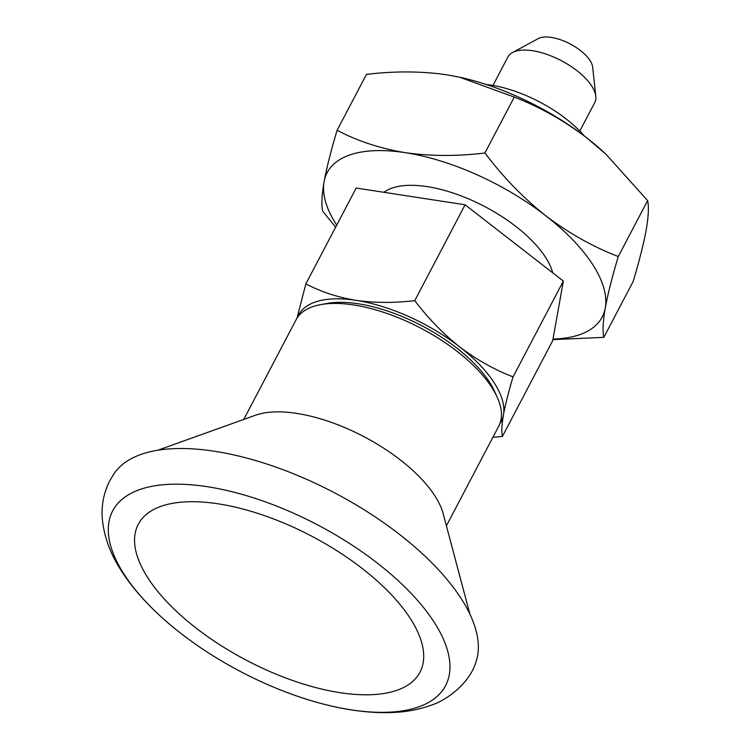 <?xml version="1.0" encoding="UTF-8"?>
<svg xmlns="http://www.w3.org/2000/svg" width="750" height="750" viewBox="0 0 750 750"><rect width="100%" height="100%" fill="white"/><g stroke="black" fill="none" stroke-linecap="round" stroke-linejoin="round"><path stroke-width="1.12" d="M337.106 130.284C331.041 150.534 326.709 167.681 324.094 181.716A155.306 68.438 27.7 0 1 405.225 152.662C380.334 148.537 357.628 141.084 337.106 130.284L366.459 74.372C394.406 71.025 420.975 71.137 446.156 74.709L459.788 77.25L514.266 97.097L484.913 153C502.931 176.916 523.228 197.85 545.803 215.794A155.306 68.438 27.7 0 1 605.259 307.969C607.884 293.897 612.216 276.75 618.272 256.537C592.8 246.694 568.641 233.119 545.803 215.794A155.306 68.438 27.7 0 0 405.225 152.662C430.744 156.244 457.312 156.356 484.913 153M514.266 97.097C539.747 106.931 563.897 120.516 586.734 137.831L605.944 154.2L647.625 200.625L618.272 256.537M647.625 200.625C648.975 206.756 648.497 216.553 646.191 230.006C643.575 244.088 639.234 261.225 633.178 281.438L603.825 337.35C602.475 331.219 602.953 321.422 605.259 307.969A155.306 68.438 27.7 0 1 552.994 339.047M552.891 339.628L603.825 337.35M336.684 225.178A155.306 68.438 27.7 0 1 324.094 181.716C321.788 195.188 321.309 204.984 322.659 211.097L335.634 227.175M297.478 317.447A114.431 50.428 27.7 0 1 356.062 300.356C337.725 297.319 321 291.825 305.869 283.866L356.184 188.044L465.094 204.787L563.353 281.072L513.047 376.894C494.278 369.647 476.475 359.634 459.647 346.875A114.431 50.428 27.7 0 1 503.466 414.797C505.388 404.419 508.584 391.791 513.047 376.894M563.353 281.072L552.712 340.622L502.406 436.444C501.413 431.925 501.759 424.706 503.466 414.797A114.431 50.428 27.7 0 1 499.856 423.694M243.769 419.428L296.137 319.678A114.431 50.428 27.7 0 1 320.7 304.613L326.981 303.459A108.656 47.878 27.7 0 1 422.128 325.884A108.656 47.878 27.7 0 1 494.616 391.472L497.241 397.294A114.431 50.428 27.7 0 1 498.787 426.066L446.409 525.816M356.062 300.356A114.431 50.428 27.7 0 1 459.647 346.875C443.016 333.647 428.053 318.225 414.778 300.609C394.434 303.075 374.859 302.991 356.062 300.356M492.863 437.353L502.406 436.444M320.7 304.613A114.431 50.428 27.7 0 1 420.9 328.219A114.431 50.428 27.7 0 1 497.241 397.294M305.869 283.866L296.953 318.263M459.788 77.25L460.275 77.362A155.306 68.438 27.7 0 1 586.734 137.831A155.306 68.438 27.7 0 1 605.044 153.366L605.944 154.2M465.094 204.787L414.778 300.609M340.041 692.681A159.094 70.106 27.7 0 1 148.003 578.1A159.094 70.106 27.7 0 1 191.841 501.703A159.094 70.106 27.7 0 1 408.169 615.281A159.094 70.106 27.7 0 1 340.041 692.681M124.181 574.434A188.006 82.847 27.7 0 1 214.481 487.913A188.006 82.847 27.7 0 1 440.128 632.4A188.006 82.847 27.7 0 1 328.734 705.413A188.006 82.847 27.7 0 1 162.769 618.281A188.006 82.847 27.7 0 1 124.181 574.434M162.769 618.281C145.95 603.225 132.319 587.663 121.856 571.594C110.7 554.719 104.203 537.356 102.375 519.516C101.137 505.725 103.669 492.675 109.959 480.356L114.516 472.959A204.347 90.047 27.7 0 1 334.5 492.797A204.347 90.047 27.7 0 1 475.744 662.606C469.059 684.131 445.781 700.697 431.25 705.159C419.334 709.519 406.388 711.975 392.409 712.5C372.684 713.259 351.45 710.897 328.734 705.413M157.809 450.244L255.412 415.256A114.431 50.428 27.7 0 1 363.966 436.669A114.431 50.428 27.7 0 1 443.241 513.872L469.856 614.072M492.966 85.453L507.891 57.028A49.041 21.609 27.7 0 1 512.522 52.538A49.041 21.609 27.7 0 1 561.356 60.694A49.041 21.609 27.7 0 1 595.8 96.263A49.041 21.609 27.7 0 1 594.741 102.619L579.816 131.044M512.522 52.538L538.237 38.606A32.053 14.128 27.7 0 1 570.159 43.931A32.053 14.128 27.7 0 1 592.669 67.181L595.8 96.263M486.206 84.497A83.044 36.6 27.7 0 1 584.438 136.069M383.888 192.3A98.091 43.219 27.7 0 1 477.15 202.753A98.091 43.219 27.7 0 1 552.741 272.831"/></g></svg>

